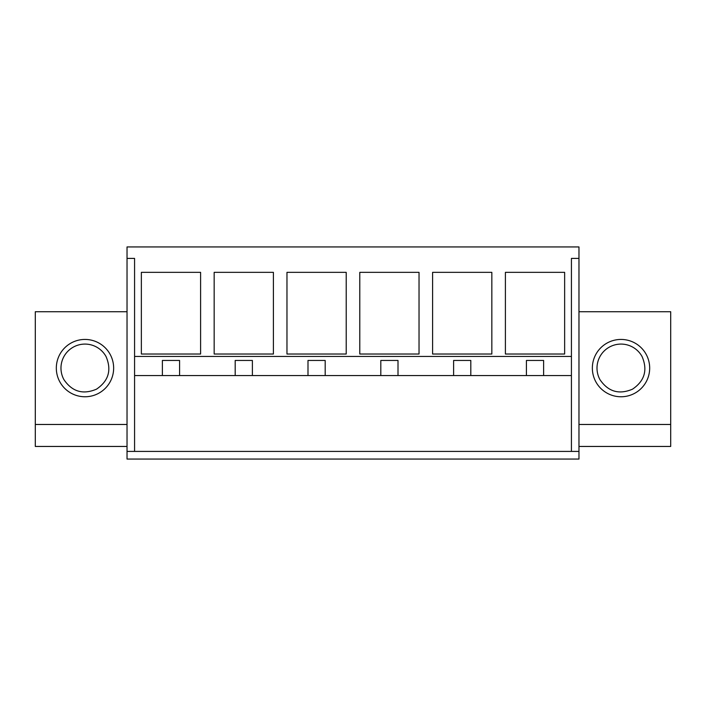 <?xml version="1.0" encoding="UTF-8"?>
<svg xmlns="http://www.w3.org/2000/svg" width="706" height="706" viewBox="0 0 706 706"><rect width="100%" height="100%" fill="white"/><g stroke="black" fill="none" stroke-linecap="round" stroke-linejoin="round"><path stroke-width="1.06" d="M127.027 424.474L35.3 424.474L35.3 446.448L127.027 446.448M578.973 311.725L670.7 311.725L670.7 446.448L578.973 446.448M127.027 311.725L35.3 311.725L35.3 424.474M56.321 368.1A28.664 28.664 0 0 1 84.985 339.436A28.664 28.664 0 0 1 113.648 368.1A28.664 28.664 0 0 1 84.985 396.763A28.664 28.664 0 0 1 56.321 368.1M127.027 451.416L127.027 459.059L578.973 459.059L578.973 451.416L127.027 451.416L127.027 246.941L578.973 246.941L578.973 258.405L571.428 258.405L571.428 356.442L134.572 356.442L134.572 375.548L571.428 375.548L571.428 451.416M127.027 258.405L134.572 258.405L134.572 356.442M200.601 354.024L141.359 354.024L141.359 272.348L200.601 272.348L200.601 354.024M346.214 272.348L286.971 272.348L286.971 354.024L346.214 354.024L346.214 272.348M273.407 272.348L214.165 272.348L214.165 354.024L273.407 354.024L273.407 272.348M491.835 354.024L432.593 354.024L432.593 272.348L491.835 272.348L491.835 354.024M419.029 272.348L359.786 272.348L359.786 354.024L419.029 354.024L419.029 272.348M564.641 272.348L505.399 272.348L505.399 354.024L564.641 354.024L564.641 272.348M134.572 451.416L134.572 375.548M670.7 424.474L578.973 424.474M649.679 368.1A28.664 28.664 0 0 1 621.015 396.763A28.664 28.664 0 0 1 592.352 368.1A28.664 28.664 0 0 1 621.015 339.436A28.664 28.664 0 0 1 649.679 368.1M578.973 451.416L578.973 258.405M571.428 356.442L571.428 375.548M162.38 375.548L162.38 360.457L179.58 360.457L179.58 375.548M235.186 375.548L235.186 360.457L252.386 360.457L252.386 375.548M307.993 375.548L307.993 360.457L325.192 360.457L325.192 375.548M380.808 375.548L380.808 360.457L398.007 360.457L398.007 375.548M453.614 375.548L453.614 360.457L470.814 360.457L470.814 375.548M526.42 375.548L526.42 360.457L543.62 360.457L543.62 375.548M63.911 379.607C72.153 391.715 83.017 394.901 96.501 389.165C108.609 380.922 111.795 370.068 106.059 356.583A24.013 24.013 0 0 0 73.477 347.025A24.013 24.013 0 0 0 63.911 379.607M599.941 379.607C608.184 391.715 619.047 394.901 632.523 389.165C644.64 380.922 647.826 370.068 642.089 356.583A24.013 24.013 0 0 0 609.499 347.025A24.013 24.013 0 0 0 599.941 379.607"/></g></svg>
